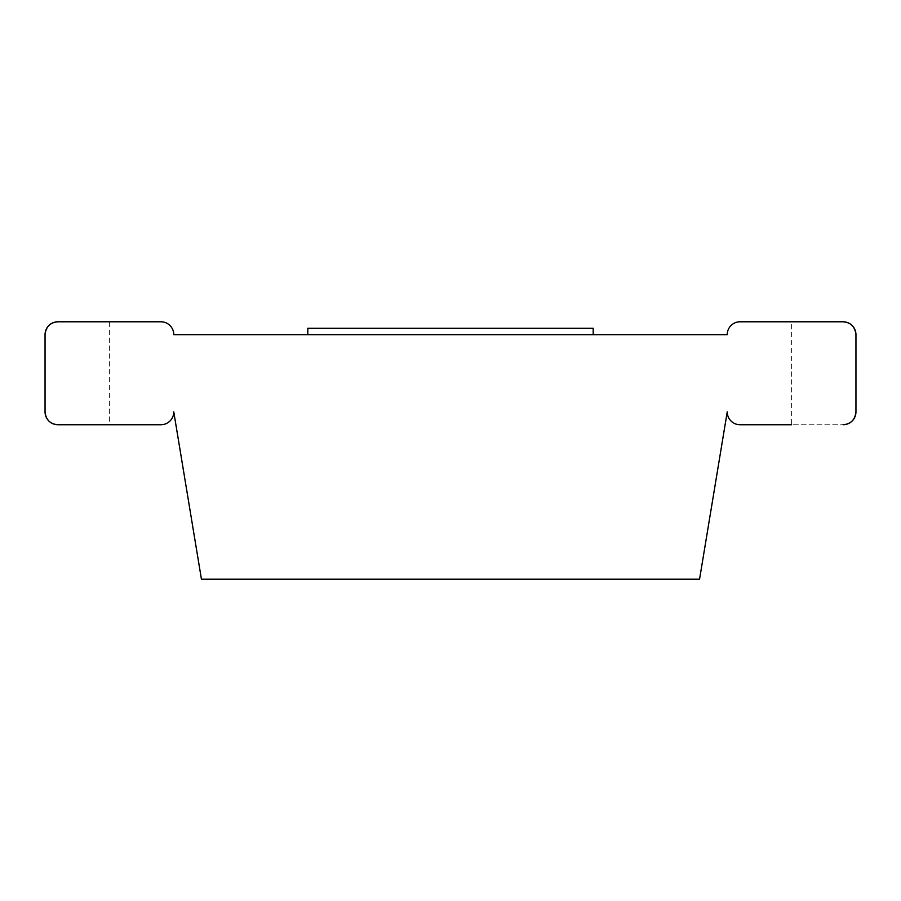 <?xml version="1.0" encoding="UTF-8"?>
<svg xmlns="http://www.w3.org/2000/svg" width="901" height="901" viewBox="0 0 901 901"><rect width="100%" height="100%" fill="white"/><g stroke="black" fill="none" stroke-linecap="round" stroke-linejoin="round"><path stroke-width="0.68" stroke-dasharray="4.5 3.38" d="M201.441 579.219L699.559 579.219L727.231 411.881A12.873 12.873 0 0 0 740.104 424.754L843.077 424.754L791.596 424.754L791.596 321.781L843.077 321.781L740.104 321.781A12.873 12.873 0 0 0 727.231 334.654L173.769 334.654A12.873 12.873 0 0 0 160.896 321.781L57.923 321.781A12.873 12.873 0 0 0 45.05 334.654L45.05 411.881A12.873 12.873 0 0 0 57.923 424.754L160.896 424.754A12.873 12.873 0 0 0 173.769 411.881L201.441 579.219M109.404 424.754L57.923 424.754C50.231 424.112 45.94 419.821 45.05 411.881L45.05 334.654C45.94 326.725 50.231 322.434 57.923 321.781L109.404 321.781L109.404 424.754M855.95 411.881A12.873 12.873 0 0 1 843.077 424.754C850.769 424.112 855.06 419.821 855.95 411.881L855.95 334.654L855.95 411.881M855.95 334.654A12.873 12.873 0 0 0 843.077 321.781C850.769 322.434 855.06 326.725 855.95 334.654M307.815 334.654L593.185 334.654L307.815 334.654M307.815 328.223L593.185 328.223L593.185 334.654"/><path stroke-width="1.35" d="M109.404 424.754L57.923 424.754C50.231 424.112 45.94 419.821 45.05 411.881L45.05 334.654L45.05 411.881A12.873 12.873 0 0 0 57.923 424.754L160.896 424.754A12.873 12.873 0 0 0 173.769 411.881L201.441 579.219L699.559 579.219L727.231 411.881A12.873 12.873 0 0 0 740.104 424.754L791.596 424.754M109.404 321.781L57.923 321.781C50.231 322.434 45.94 326.725 45.05 334.654A12.873 12.873 0 0 1 57.923 321.781L160.896 321.781A12.873 12.873 0 0 1 173.769 334.654L727.231 334.654A12.873 12.873 0 0 1 740.104 321.781L843.077 321.781A12.873 12.873 0 0 1 855.95 334.654L855.95 411.881A12.873 12.873 0 0 1 843.077 424.754C850.769 424.112 855.06 419.821 855.95 411.881L855.95 334.654C855.06 326.725 850.769 322.434 843.077 321.781L791.596 321.781M593.185 334.654L593.185 328.223L307.815 328.223L307.815 334.654"/></g></svg>
